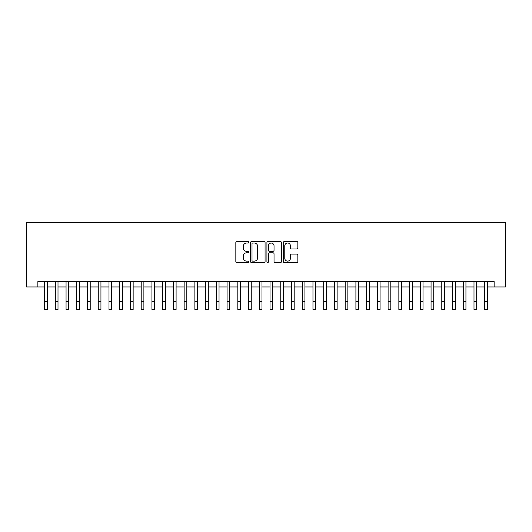 <?xml version="1.0" encoding="UTF-8"?>
<svg xmlns="http://www.w3.org/2000/svg" width="532" height="532" viewBox="0 0 532 532"><rect width="100%" height="100%" fill="white"/><g stroke="black" fill="none" stroke-linecap="round" stroke-linejoin="round"><path stroke-width="0.8" d="M248.823 242.273A0.738 0.738 0 0 0 248.085 241.535L236.893 241.535A1.051 1.051 0 0 0 235.836 242.585L235.836 261.558A1.051 1.051 0 0 0 236.893 262.608L248.085 262.608A0.738 0.738 0 0 0 248.823 261.87A0.738 0.738 0 0 0 248.085 261.132L246.635 261.132A3.372 3.372 0 0 1 243.264 257.761L243.264 256.178A3.372 3.372 0 0 1 246.635 252.806L248.085 252.806A0.738 0.738 0 0 0 248.823 252.068A0.738 0.738 0 0 0 248.085 251.33L246.635 251.33A3.372 3.372 0 0 1 243.264 247.959L243.264 246.383A3.372 3.372 0 0 1 246.635 243.011L248.085 243.011A0.738 0.738 0 0 0 248.823 242.273M296.796 248.963A1.051 1.051 0 0 0 297.847 247.905L297.847 242.585A1.051 1.051 0 0 0 296.796 241.535L284.361 241.535A1.051 1.051 0 0 0 283.31 242.585L283.31 261.558A1.051 1.051 0 0 0 284.361 262.608L296.796 262.608A1.051 1.051 0 0 0 297.847 261.558L297.847 255.127A1.051 1.051 0 0 0 296.796 254.07L291.476 254.07A1.051 1.051 0 0 0 290.419 255.127L290.419 258.313A2.82 2.82 0 0 1 287.599 261.132A2.82 2.82 0 0 1 284.786 258.313L284.786 245.831A2.82 2.82 0 0 1 287.599 243.011A2.82 2.82 0 0 1 290.419 245.831L290.419 247.905A1.051 1.051 0 0 0 291.476 248.963L296.796 248.963M37.872 286.961L37.872 281.594L494.128 281.594L494.128 286.961L505.4 286.961L505.4 222.549L26.6 222.549L26.6 286.961L44.582 286.961M265.076 242.585A1.051 1.051 0 0 0 264.025 241.535L251.589 241.535A1.051 1.051 0 0 0 250.539 242.585L250.539 261.558A1.051 1.051 0 0 0 251.589 262.608L264.025 262.608A1.051 1.051 0 0 0 265.076 261.558L265.076 242.585M267.975 241.535L280.411 241.535A1.051 1.051 0 0 1 281.461 242.585L281.461 261.558A1.051 1.051 0 0 1 280.411 262.608L275.091 262.608A1.051 1.051 0 0 1 274.033 261.558L274.033 253.864A1.051 1.051 0 0 0 272.983 252.806L269.451 252.806A1.051 1.051 0 0 0 268.394 253.864L268.394 261.87A0.738 0.738 0 0 1 267.663 262.608A0.738 0.738 0 0 1 266.924 261.87L266.924 242.585A1.051 1.051 0 0 1 267.975 241.535M47.268 286.961L55.315 286.961M58.001 286.961L66.054 286.961M68.734 286.961L76.788 286.961M79.474 286.961L87.521 286.961M90.207 286.961L98.26 286.961M100.94 286.961L108.994 286.961M111.68 286.961L119.727 286.961M122.413 286.961L130.466 286.961M133.146 286.961L141.199 286.961M143.886 286.961L151.939 286.961M154.619 286.961L162.672 286.961M165.352 286.961L173.405 286.961M176.092 286.961L184.145 286.961M186.825 286.961L194.878 286.961M197.565 286.961L205.611 286.961M208.298 286.961L216.351 286.961M219.031 286.961L227.084 286.961M229.771 286.961L237.817 286.961M240.504 286.961L248.557 286.961M251.237 286.961L259.29 286.961M261.977 286.961L270.023 286.961M272.71 286.961L280.763 286.961M283.443 286.961L291.496 286.961M294.183 286.961L302.229 286.961M304.916 286.961L312.969 286.961M315.649 286.961L323.702 286.961M326.389 286.961L334.435 286.961M337.122 286.961L345.175 286.961M347.855 286.961L355.908 286.961M358.595 286.961L366.648 286.961M369.328 286.961L377.381 286.961M380.061 286.961L388.114 286.961M390.801 286.961L398.854 286.961M401.534 286.961L409.587 286.961M412.273 286.961L420.32 286.961M423.007 286.961L431.06 286.961M433.74 286.961L441.793 286.961M444.479 286.961L452.526 286.961M455.212 286.961L463.266 286.961M465.946 286.961L473.999 286.961M476.685 286.961L484.732 286.961M487.418 286.961L494.128 286.961M252.747 243.011A0.738 0.738 0 0 0 252.008 243.749L252.008 260.394A0.738 0.738 0 0 0 252.747 261.132L254.276 261.132A3.372 3.372 0 0 0 257.648 257.761L257.648 246.383A3.372 3.372 0 0 0 254.276 243.011L252.747 243.011M274.033 245.877A2.82 2.82 0 0 0 271.214 243.064A2.82 2.82 0 0 0 268.394 245.877L268.394 250.279A1.051 1.051 0 0 0 269.451 251.33L272.983 251.33A1.051 1.051 0 0 0 274.033 250.279L274.033 245.877M44.582 301.398L47.268 301.398L47.268 309.451L44.582 309.451L44.582 281.594M47.268 301.398L47.268 281.594M55.315 309.451L58.001 309.451L55.315 309.451L55.315 281.594M58.001 309.451L58.001 281.594M66.054 309.451L68.734 309.451L66.054 309.451L66.054 281.594M68.734 309.451L68.734 281.594M76.788 309.451L79.474 309.451L76.788 309.451L76.788 281.594M79.474 309.451L79.474 281.594M87.521 309.451L90.207 309.451L87.521 309.451L87.521 281.594M90.207 309.451L90.207 281.594M98.26 309.451L100.94 309.451L98.26 309.451L98.26 281.594M100.94 309.451L100.94 281.594M108.994 309.451L111.68 309.451L108.994 309.451L108.994 281.594M111.68 309.451L111.68 281.594M119.727 309.451L122.413 309.451L119.727 309.451L119.727 281.594M122.413 309.451L122.413 281.594M130.466 309.451L133.146 309.451L130.466 309.451L130.466 281.594M133.146 309.451L133.146 281.594M141.199 309.451L143.886 309.451L141.199 309.451L141.199 281.594M143.886 309.451L143.886 281.594M151.939 309.451L154.619 309.451L151.939 309.451L151.939 281.594M154.619 309.451L154.619 281.594M162.672 309.451L165.352 309.451L162.672 309.451L162.672 281.594M165.352 309.451L165.352 281.594M173.405 309.451L176.092 309.451L173.405 309.451L173.405 281.594M176.092 309.451L176.092 281.594M184.145 309.451L186.825 309.451L184.145 309.451L184.145 281.594M186.825 309.451L186.825 281.594M194.878 309.451L197.565 309.451L194.878 309.451L194.878 281.594M197.565 309.451L197.565 281.594M205.611 309.451L208.298 309.451L205.611 309.451L205.611 281.594M208.298 309.451L208.298 281.594M216.351 309.451L219.031 309.451L216.351 309.451L216.351 281.594M219.031 309.451L219.031 281.594M227.084 309.451L229.771 309.451L227.084 309.451L227.084 281.594M229.771 309.451L229.771 281.594M237.817 309.451L240.504 309.451L237.817 309.451L237.817 281.594M240.504 309.451L240.504 281.594M248.557 309.451L251.237 309.451L248.557 309.451L248.557 281.594M251.237 309.451L251.237 281.594M259.29 309.451L261.977 309.451L259.29 309.451L259.29 281.594M261.977 309.451L261.977 281.594M270.023 309.451L272.71 309.451L270.023 309.451L270.023 281.594M272.71 309.451L272.71 281.594M280.763 309.451L283.443 309.451L280.763 309.451L280.763 281.594M283.443 309.451L283.443 281.594M291.496 309.451L294.183 309.451L291.496 309.451L291.496 281.594M294.183 309.451L294.183 281.594M302.229 309.451L304.916 309.451L302.229 309.451L302.229 281.594M304.916 309.451L304.916 281.594M312.969 309.451L315.649 309.451L312.969 309.451L312.969 281.594M315.649 309.451L315.649 281.594M323.702 309.451L326.389 309.451L323.702 309.451L323.702 281.594M326.389 309.451L326.389 281.594M334.435 309.451L337.122 309.451L334.435 309.451L334.435 281.594M337.122 309.451L337.122 281.594M345.175 309.451L347.855 309.451L345.175 309.451L345.175 281.594M347.855 309.451L347.855 281.594M355.908 309.451L358.595 309.451L355.908 309.451L355.908 281.594M358.595 309.451L358.595 281.594M366.648 309.451L369.328 309.451L366.648 309.451L366.648 281.594M369.328 309.451L369.328 281.594M377.381 309.451L380.061 309.451L377.381 309.451L377.381 281.594M380.061 309.451L380.061 281.594M388.114 309.451L390.801 309.451L388.114 309.451L388.114 281.594M390.801 309.451L390.801 281.594M398.854 309.451L401.534 309.451L398.854 309.451L398.854 281.594M401.534 309.451L401.534 281.594M409.587 309.451L412.273 309.451L409.587 309.451L409.587 281.594M412.273 309.451L412.273 281.594M420.32 309.451L423.007 309.451L420.32 309.451L420.32 281.594M423.007 309.451L423.007 281.594M431.06 309.451L433.74 309.451L431.06 309.451L431.06 281.594M433.74 309.451L433.74 281.594M441.793 309.451L444.479 309.451L441.793 309.451L441.793 281.594M444.479 309.451L444.479 281.594M452.526 309.451L455.212 309.451L452.526 309.451L452.526 281.594M455.212 309.451L455.212 281.594M463.266 309.451L465.946 309.451L463.266 309.451L463.266 281.594M465.946 309.451L465.946 281.594M473.999 309.451L476.685 309.451L473.999 309.451L473.999 281.594M476.685 309.451L476.685 281.594M484.732 309.451L487.418 309.451L484.732 309.451L484.732 281.594M487.418 309.451L487.418 281.594M55.315 301.398L58.001 301.398M66.054 301.398L68.734 301.398M76.788 301.398L79.474 301.398M87.521 301.398L90.207 301.398M98.26 301.398L100.94 301.398M108.994 301.398L111.68 301.398M119.727 301.398L122.413 301.398M130.466 301.398L133.146 301.398M141.199 301.398L143.886 301.398M151.939 301.398L154.619 301.398M162.672 301.398L165.352 301.398M173.405 301.398L176.092 301.398M184.145 301.398L186.825 301.398M194.878 301.398L197.565 301.398M205.611 301.398L208.298 301.398M216.351 301.398L219.031 301.398M227.084 301.398L229.771 301.398M237.817 301.398L240.504 301.398M248.557 301.398L251.237 301.398M259.29 301.398L261.977 301.398M270.023 301.398L272.71 301.398M280.763 301.398L283.443 301.398M291.496 301.398L294.183 301.398M302.229 301.398L304.916 301.398M312.969 301.398L315.649 301.398M323.702 301.398L326.389 301.398M334.435 301.398L337.122 301.398M345.175 301.398L347.855 301.398M355.908 301.398L358.595 301.398M366.648 301.398L369.328 301.398M377.381 301.398L380.061 301.398M388.114 301.398L390.801 301.398M398.854 301.398L401.534 301.398M409.587 301.398L412.273 301.398M420.32 301.398L423.007 301.398M431.06 301.398L433.74 301.398M441.793 301.398L444.479 301.398M452.526 301.398L455.212 301.398M463.266 301.398L465.946 301.398M473.999 301.398L476.685 301.398M484.732 301.398L487.418 301.398"/></g></svg>
